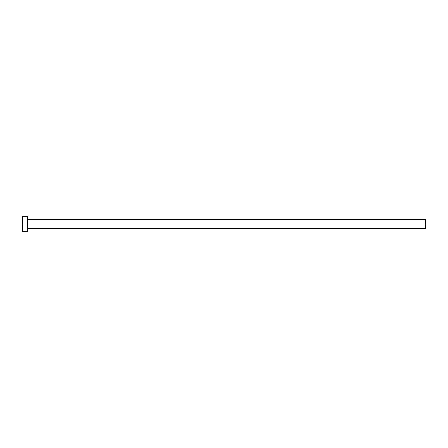 <?xml version="1.0" encoding="UTF-8"?>
<svg xmlns="http://www.w3.org/2000/svg" width="448" height="448" viewBox="0 0 448 448"><rect width="100%" height="100%" fill="white"/><g stroke="black" fill="none" stroke-linecap="round" stroke-linejoin="round"><path stroke-width="0.67" d="M22.4 231.33L22.4 216.67L22.4 224L425.6 224L425.6 228.396L425.6 224L27.899 224L27.899 219.604L27.899 224L22.4 224L22.4 231.33L27.53 231.33L27.53 216.67L27.53 231.33M27.53 228.766L27.899 228.396L27.899 224L27.899 228.396L425.6 228.396M425.6 224L425.6 219.604L425.6 224M425.6 219.604L27.899 219.604L27.53 219.234M22.4 216.67L27.53 216.67"/></g></svg>
